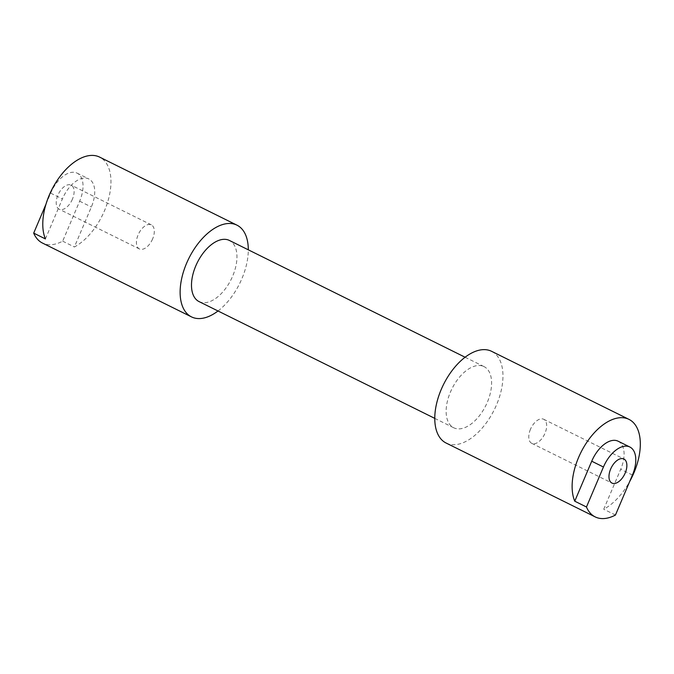 <?xml version="1.0" encoding="UTF-8"?>
<svg xmlns="http://www.w3.org/2000/svg" width="674" height="674" viewBox="0 0 674 674"><rect width="100%" height="100%" fill="white"/><g stroke="black" fill="none" stroke-linecap="round" stroke-linejoin="round"><path stroke-width="0.51" stroke-dasharray="3.37 2.53" d="M530.463 429.287A13.438 7.439 116.4 0 0 531.761 443.34A13.438 7.439 116.4 0 0 544.98 433.315A13.438 7.439 116.4 0 0 543.691 419.262A13.438 7.439 116.4 0 0 530.463 429.287M72.421 199.184A13.438 7.439 -63.6 0 1 59.194 209.21A13.438 7.439 -63.6 0 1 57.905 195.148A13.438 7.439 -63.6 0 1 71.124 185.123A13.438 7.439 -63.6 0 1 72.421 199.184M152.627 238.916A13.438 7.439 -63.6 0 1 139.4 248.942A13.438 7.439 -63.6 0 1 138.111 234.889A13.438 7.439 -63.6 0 1 151.33 224.863A13.438 7.439 -63.6 0 1 152.627 238.916M45.984 204.18L50.668 193.143A26.825 14.853 -63.6 0 1 75.606 172.569A26.825 14.853 -63.6 0 1 77.072 173.125A26.825 14.853 -63.6 0 1 79.65 201.189L62.682 241.174A51.19 28.35 -63.6 0 1 45.234 244.106A51.19 28.35 -63.6 0 1 42.437 243.036M45.411 238.925L62.379 198.94A26.825 14.853 -63.6 0 1 87.317 178.366A26.825 14.853 -63.6 0 1 88.783 178.93A26.825 14.853 -63.6 0 1 91.361 206.994L74.393 246.979A51.19 28.35 116.4 0 0 108.244 200.077A51.19 28.35 116.4 0 0 99.6 157.093M199.066 301.598A34.13 18.897 116.4 0 0 200.936 302.314A34.13 18.897 116.4 0 0 231.932 277.781A34.13 18.897 116.4 0 0 229.371 240.441M482.154 365.889A34.13 18.897 116.4 0 0 451.159 390.423A34.13 18.897 116.4 0 0 453.72 427.771A34.13 18.897 116.4 0 0 455.582 428.479A34.13 18.897 116.4 0 0 486.577 403.953A34.13 18.897 116.4 0 0 484.025 366.605A34.13 18.897 116.4 0 0 482.154 365.889M446.146 443.054A51.19 28.35 116.4 0 0 448.943 444.124A51.19 28.35 116.4 0 0 495.432 407.332A51.19 28.35 116.4 0 0 491.599 351.314M618.125 441.2A26.825 14.853 -63.6 0 1 620.712 469.264L603.736 509.241A51.19 28.35 116.4 0 0 629.668 481.548M62.682 241.174L74.393 246.979M218.005 310.984A51.19 28.35 116.4 0 0 248.302 249.818M615.446 515.046L603.736 509.241M79.65 201.189L91.361 206.994M50.668 193.143L62.379 198.94M632.423 475.06L620.712 469.264M531.761 443.34L611.967 483.081M139.4 248.942L59.194 209.21M77.072 173.125L88.783 178.93M434.789 418.386L453.72 427.771M465.085 357.22L484.025 366.605M151.33 224.863L71.124 185.123M543.691 419.262L623.897 459.002"/><path stroke-width="1.01" d="M610.669 469.02A13.438 7.439 116.4 0 0 611.967 483.081A13.438 7.439 116.4 0 0 625.186 473.055A13.438 7.439 116.4 0 0 623.897 459.002A13.438 7.439 116.4 0 0 610.669 469.02M465.085 357.22L229.371 240.441A34.13 18.897 116.4 0 0 227.509 239.725A34.13 18.897 116.4 0 0 196.513 264.25A34.13 18.897 116.4 0 0 199.066 301.598L434.789 418.386M629.668 481.548A51.19 28.35 116.4 0 0 628.943 419.363L491.599 351.314A51.19 28.35 116.4 0 0 488.793 350.244A51.19 28.35 116.4 0 0 442.304 387.036A51.19 28.35 116.4 0 0 446.146 443.054L595.201 516.907A51.19 28.35 -63.6 0 1 586.464 506.991L574.754 501.195L591.73 461.21A26.825 14.853 -63.6 0 1 618.125 441.2L629.836 447.005A26.825 14.853 -63.6 0 1 632.423 475.06L615.446 515.046A51.19 28.35 -63.6 0 1 598.006 517.977A51.19 28.35 -63.6 0 1 595.201 516.907M628.943 419.363A51.19 28.35 116.4 0 0 626.146 418.293A51.19 28.35 116.4 0 0 585.032 445.059A51.19 28.35 116.4 0 0 574.754 501.195M191.492 316.89L42.437 243.036A51.19 28.35 -63.6 0 1 33.7 233.12L45.411 238.925A51.19 28.35 116.4 0 1 55.689 182.789A51.19 28.35 116.4 0 1 96.795 156.023A51.19 28.35 116.4 0 1 99.6 157.093L236.945 225.15A51.19 28.35 116.4 0 0 234.148 224.08A51.19 28.35 116.4 0 0 187.658 260.872A51.19 28.35 116.4 0 0 191.492 316.89A51.19 28.35 116.4 0 0 194.297 317.959A51.19 28.35 116.4 0 0 218.005 310.984M248.302 249.818A51.19 28.35 116.4 0 0 236.945 225.15M33.7 233.12L45.984 204.18M586.464 506.991L603.441 467.015A26.825 14.853 -63.6 0 1 629.836 447.005M603.441 467.015L591.73 461.21"/></g></svg>
